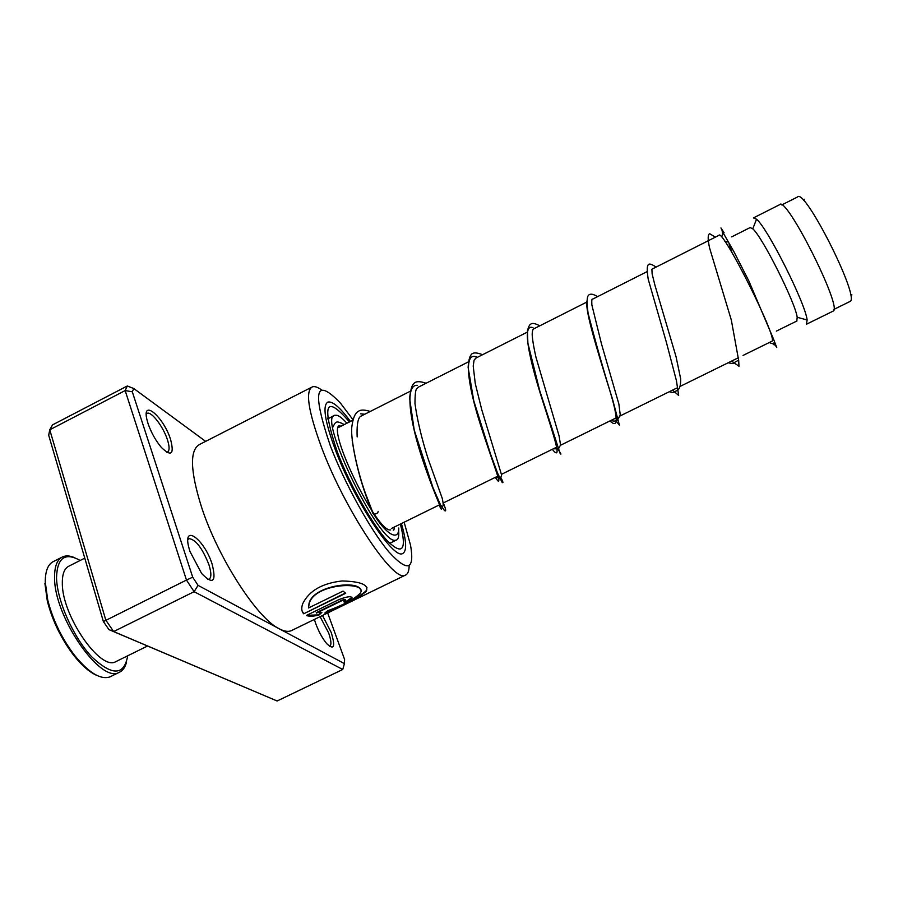 <?xml version="1.0" encoding="UTF-8"?>
<svg xmlns="http://www.w3.org/2000/svg" width="898" height="898" viewBox="0 0 898 898"><rect width="100%" height="100%" fill="white"/><g stroke="black" fill="none" stroke-linecap="round" stroke-linejoin="round"><path stroke-width="1.35" d="M851.944 294.914L850.518 294.656M803.587 200.523L804.238 199.233M766.645 321.742L765.803 320.395M732.038 252.697L729.03 243.942M753.444 217.933L756.531 219.213C767.532 227.957 805.45 303.423 807.134 319.98L806.438 324.223M753.815 217.72L779.666 204.665C785.93 194.911 842.986 308.328 833.176 311.09L832.805 311.269M731.679 236.881L750.144 227.564L752.782 228.822C762.335 236.836 795.404 302.671 797.2 317.297L796.762 321.057M652.038 269.131L718.86 235.377C722.082 227.205 778.645 339.972 771.921 341.229L771.685 341.352M781.776 204.935L797.48 197.01C804.485 187.02 860.509 298.316 850.036 301.459L849.643 301.649M322.494 615.489L331.216 632.484C335.583 646.762 334.101 650.5 326.76 643.709C322.472 638.5 318.801 631.788 315.726 623.594L314.39 619.429M329.454 646.324L329.689 646.257C331.62 645 331.261 640.566 328.634 632.933L320.07 616.657M189.927 551.394L188.67 546.938C182.765 523.13 204.553 539.777 212.13 564.146C216.553 581.983 213.051 585.103 201.623 573.496L189.927 551.394M207.82 579.536L208.852 579.378C211.501 577.841 211.513 572.913 208.897 564.595C202.319 548.117 195.685 539.462 188.973 538.62L187.862 539.541M148.058 423.598L147.07 420.129C141.289 397.848 163.515 416.694 170.575 439.448C174.437 454.388 171.35 457.037 161.326 447.395C155.623 440.536 151.201 432.6 148.058 423.598M166.624 452.244L167.421 452.098C169.632 450.83 169.632 446.71 167.421 439.728C163.324 426.774 151.358 411.071 147.171 413.349L146.284 414.068M352.925 419.658L340.679 403.382C315.142 376.576 311.741 390.843 330.453 446.16C344.955 483.977 370.548 530.168 388.744 551.765C407.569 572.43 414.842 570.23 410.543 545.176L404.134 522.221M409.151 565.661C409.084 571.128 407.759 574.316 405.166 575.248C393.762 583.229 344.765 509.862 321.417 447.047C308.149 410.801 305.14 390.731 312.403 386.858C314.67 386.095 317.712 387.117 321.529 389.912M350.467 421.443C340.118 407.512 332.619 401.047 327.972 402.068C322.247 405.234 324.818 421.465 335.695 450.751C354.564 500.916 393.504 559.701 402.585 553.561C407.007 551.338 406.603 541.348 401.395 523.579C406.603 541.348 407.007 551.338 402.585 553.561C393.504 559.701 354.564 500.916 335.695 450.751C324.818 421.465 322.247 405.234 327.972 402.068C332.619 401.047 340.118 407.512 350.467 421.443M303.692 613.794L345.708 593.297L343.047 591.109L308.508 607.98L309.193 603.568C315.018 582.207 369.707 581.264 360.031 593.443C353.958 599.348 343.137 605.14 327.579 610.797L324.795 613.076C344.304 605.432 358.1 598.203 366.193 591.4C369.213 584.957 361.198 581.477 342.138 580.961C322.292 583.195 309.17 590.738 302.772 603.579C301.178 608.013 301.481 611.415 303.692 613.794L345.337 593.006M316.399 613.11L341.566 600.852C344.473 599.684 345.876 599.55 345.764 600.459L343.766 601.828L345.797 602.401L351.87 598.483C352.263 595.857 348.042 596.193 339.186 599.482L306.353 615.489C309.552 616.612 313.829 616.41 319.183 614.894L321.866 612.414L316.242 612.694L341.397 600.436C344.147 599.314 345.562 599.146 345.663 599.931M311.494 387.319L199.738 444.387C189.5 449.786 190.129 470.799 201.635 507.415C218.124 558.073 257.311 618.486 279.211 628.768C283.981 631.283 287.921 631.956 291.031 630.8L292.389 630.138M205.642 441.367L133.768 388.531L132.298 391.786L192.7 577.178L198.065 585.384L344.428 663.633L344.596 659.469L327.658 612.964M127.292 385.983L52.511 424.9L49.76 429.794L105.818 620.159L113.653 631.563L277.134 700.99L342.744 669.481L194.103 591.681L113.653 631.563L108.927 629.61L103.393 621.584L48.694 435.238L49.76 429.794L125.159 390.574L127.292 385.983L133.768 388.531M198.065 585.384L194.103 591.681L186.47 580.063L103.393 621.584M192.7 577.178L186.47 580.063L125.159 390.574L132.298 391.786M277.134 700.99L108.927 629.61M342.744 669.481L344.428 663.633M344.192 601.615L345.797 602.401M345.618 601.974L352.05 597.271M306.79 615.276L319.183 614.894M319.003 614.468L321.091 612.571M325.963 612.155C344.821 604.646 358.179 597.585 366.036 590.951L366.945 587.427M302.076 610.977L303.558 613.39M360.569 590.02C359.133 579.906 313.638 585.114 309.069 603.22L308.508 607.98M372.962 512.893L373.736 514.262C376.621 513.948 378.092 512.971 378.159 511.344M390.652 529.887C377.037 533.378 325.267 426.393 340.016 425.439L339.523 425.697M398.611 530.449C399.195 536.072 398.42 539.294 396.276 540.102L395.49 540.237C379.517 545.165 317.016 416.257 334.808 415.28L337.053 415.325C339.612 416.122 342.901 418.76 346.909 423.239M97.354 675.633C89.946 672.602 82.077 665.845 73.748 655.372C61.143 638.781 52.32 620.619 47.302 600.885L44.9 583.386M61.715 557.332L53.779 561.351C48.099 563.933 45.259 570.825 45.259 582.027L47.717 599.898C52.859 620.069 61.872 638.624 74.758 655.585C88.913 672.871 100.643 679.977 109.926 676.901L111.116 676.317M80.169 560.453C65.094 552.034 57.214 557.725 56.529 577.526C56.832 600.19 73.165 637.142 91.697 656.797C112.183 676.115 124.182 675.779 127.696 655.787M126.528 662.028C125.226 667.382 122.734 670.84 119.064 672.411C100.464 683.928 53.757 616.23 54.576 577.324C54.497 566.155 57.259 559.297 62.849 556.76C66.115 555.413 69.988 555.705 74.478 557.636M116.639 661.231L115.674 661.714C100.25 671.12 61.861 615.444 62.332 583.229C62.209 573.878 64.488 568.131 69.157 566.021L84.771 558.129M500.141 479.263L499.12 478.005L500.141 479.263M773.526 344.608L775.614 345.236L772.28 343.496M722.654 233.884L722.183 231.123M400.385 524.073C406.962 550.148 402.63 555.75 387.375 540.888C372.535 524.78 350.007 484.987 337.412 452.266C321.327 404.055 325.334 393.953 349.468 421.948M390.237 543.851L390.765 542.796M328.724 418.356L327.568 418.142M586.865 301.032C585.081 310.955 597.125 349.356 607.138 382.02C618.239 416.627 619.171 429.603 609.933 420.949M532.985 327.647C521.547 323.067 529.09 358.425 541.831 398.274C554.56 438.202 562.799 462.358 552.292 449.314M477.399 357.337C462.852 350.153 467.51 384.546 480.677 425.439C493.765 466.399 504.676 491.453 495.303 477.366M417.357 385.321C404.437 384.344 409.769 421.577 422.621 459.765C435.395 498.064 446.519 518.988 438.965 505.091M364.723 414.247L360.614 413.81M352.162 439.975C355.709 464.805 362.635 489.287 372.928 513.443M727.84 241.955L724.686 241.102M806.831 324.055L833.176 311.09M797.2 317.297L807.134 319.98M752.782 228.822L756.531 219.213M776.343 331.126L797.02 320.934M391.393 528.495L439.582 504.788M443.489 502.858L497.806 476.131M501.645 474.245L556.715 447.137M560.532 445.262L616.32 417.806M620.17 415.909L676.643 388.116M680.594 386.174L738.616 357.629M743.05 355.44L771.921 341.229M338.804 427.336L352.757 420.286M361.198 416.032L410.263 391.247M417.94 387.364L468.442 361.86M475.345 358.369L527.418 332.069M533.434 329.027L586.742 302.11M592.209 299.348L646.785 271.78M833.86 309.417L850.036 301.459M327.254 402.439L327.972 402.068M405.166 575.248L291.031 630.8M394.143 527.148C394.211 529.494 393.908 530.46 393.245 530.033M738.695 360.098L734.317 362.556C733.913 363.611 731.87 363.679 728.211 362.747M651.892 269.198L652.128 273.879L654.923 285.194L676.082 356.832L680.65 378.754C681.088 392.695 675.217 390.282 674.51 391.876C673.983 392.718 672.243 392.662 669.302 391.73M592.601 299.146C591.894 298.417 591.636 300.336 591.849 304.893L601.447 343.766L618.879 404.066L620.271 415.044L617.79 419.546C616.354 421.241 614.097 421.521 611.01 420.421M534.007 328.747C532.851 329.016 532.245 331.014 532.188 334.752C532.559 340.342 533.816 347.852 535.983 357.303L559.106 436.024L560.543 445.004L558.489 448.798L553.348 448.798M476.097 357.999L474.088 360.143L473.212 366.047L475.255 383.48L481.721 409.623L501.612 475.053C501.039 478.219 499.266 478.825 496.302 476.872M418.827 386.915L416.739 388.587C415.583 389.653 414.999 394.671 414.977 403.662C417.267 420.017 421.6 438.269 427.976 458.407L442.186 498.177C445.004 510.479 441.064 505.406 439.852 504.654M362.22 415.505C360.906 416.38 356.326 415.673 357.157 436.922M769.305 342.52C771.966 343.822 773.739 343.811 774.648 342.475M722.576 234.008L721.958 236.443M773.964 342.89L776.736 347.56L773.436 338.872L748.831 280.906L733.913 251.709L723.272 233.042L720.959 227.946L724.057 232.705M715.347 237.151L709.723 233.727C707.714 234.412 707.669 239.171 709.588 247.994L731.331 320.081L738.695 360.569L738.975 366.283L731.645 361.052M656.079 267.088C651.286 263.799 648.569 263.215 647.918 265.359C646.942 266.818 647.043 271.432 648.21 279.211L666.406 342.385L676.43 380.685L678.664 395.457L672.568 390.125M597.574 296.643C592.747 293.657 589.571 293.41 588.067 295.88C586.809 297.945 586.821 303.749 588.089 313.279C596.227 344.608 604.41 373.355 612.616 399.498L619.384 425.102L615.837 420.691M539.743 325.851C535.466 323.437 532.458 322.865 530.718 324.122C529.551 324.672 528.462 326.872 527.44 330.722L527.878 343.159L539.619 390.338L560.139 453.49C561.699 455.174 560.969 453.726 557.939 449.146M482.585 354.71C476.411 352.285 472.561 352.33 471.057 354.867C469.508 356.742 468.531 360.917 468.127 367.405L473.74 400.676L490.488 453.939L497.604 473.224L502.094 482.305C503.565 483.528 503.082 481.811 500.669 477.119M426.09 383.244C419.591 380.976 415.404 381.212 413.518 383.94C411.834 385.377 410.532 390.125 409.611 398.196L414.203 429.985L433.004 487.749L440.559 504.957L444.454 510.524C446.328 511.95 446.037 509.649 443.567 503.621M370.234 411.464C364.869 409.746 361.041 409.611 358.74 411.082C357 412.126 353.464 413.832 351.747 427.493C350.647 437.977 356.371 468.273 365.52 493.574L373.456 514.15M332.821 427.257C335.751 421.532 335.785 420.219 344.293 424.563M398.768 528.013C399.15 541.348 386.735 535.41 373.736 514.262M389.698 543.324L396.276 540.102M327.658 418.895L334.213 415.583M73.748 655.372L74.758 655.585M47.302 600.885L47.717 599.898M119.064 672.411L109.926 676.901M147.553 646.01L115.674 661.714"/></g></svg>
